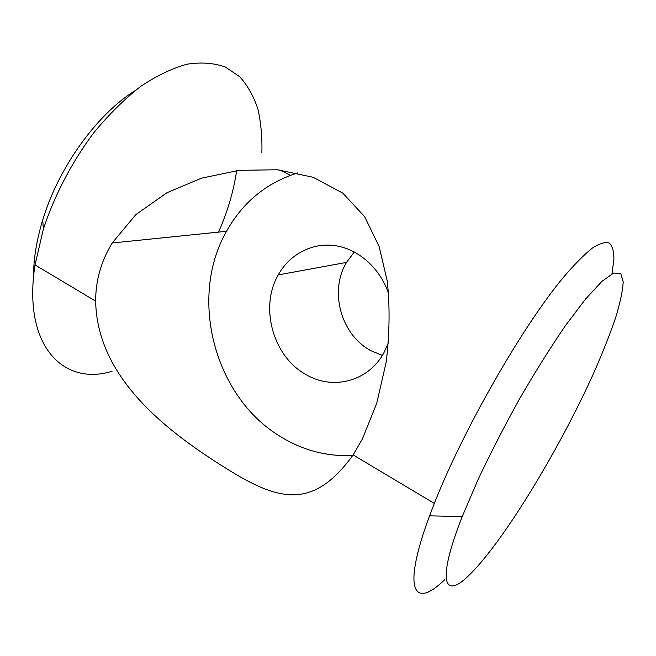 <?xml version="1.0" encoding="UTF-8"?>
<svg xmlns="http://www.w3.org/2000/svg" width="656" height="656" viewBox="0 0 656 656"><rect width="100%" height="100%" fill="white"/><g stroke="black" fill="none" stroke-linecap="round" stroke-linejoin="round"><path stroke-width="0.98" d="M290.51 175.283L279.776 170.002M382.341 355.437L371.042 350.739C341.112 335.134 328.943 291.264 346.532 262.408L354.322 251.97M611.966 273.839L613.909 259.333C613.934 251.461 612.401 246.049 609.326 243.089C605.308 241.711 599.641 243.392 592.311 248.124C584.053 254.717 574.336 264.557 563.176 277.636C522.586 326.253 463.161 429.877 434.338 503.414L429.565 515.837C401.201 592.311 414.51 609.383 444.883 579.51M112.028 371.296C63.886 386.253 22.353 346.343 35.022 264.934L43.345 229.165C54.497 195.291 72.103 161.63 93.849 132.676C108.912 114.439 124.55 98.999 140.745 86.371C156.874 75.612 172.364 68.216 187.206 64.165C201.376 62.033 214.077 62.984 225.311 67.019L239.686 76.703C247.599 85.485 253.642 96.202 257.824 108.855C260.949 122.352 262.293 136.965 261.867 152.684M220.482 464.825C163.713 428.786 96.916 376.085 95.661 301.12C95.604 280.596 101.114 261.227 112.201 243.015L135.8 214.643L166.993 192.692L201.564 178.153L239.12 170.33L277.455 169.773L313.092 177.259L342.776 193.118L364.572 216.57L379.111 246.5L387.237 280.94C389.967 306.04 389.631 333.027 386.236 361.899L376.757 403.202L362.448 438.864L353.149 454.895C311.141 513.263 274.913 499.56 220.482 464.825M470.434 573.877C444.522 600.478 435.748 583.914 462.226 516.584L477.806 480.135C490.442 453.337 504.472 426.047 519.896 398.266C535.616 371.214 550.868 346.893 565.669 325.31L585.619 298.956L601.864 281.408L613.663 273.044L620.748 273.495L623.2 281.867C622.683 290.92 620.174 302.801 615.689 317.512C610.236 333.428 603.381 350.886 595.107 369.894C561.757 445.088 505.235 539.232 470.434 573.877M218.53 232.117C227.665 211.503 233.7 191.003 236.636 170.626M135.029 90.676C97.047 114.234 58.548 167.305 42.747 219.908C36.515 240.367 33.448 259.407 33.538 277.021M352.78 455.453C327.475 456.724 303.695 450.631 281.449 437.175C214.742 398.012 188.141 298.423 226.517 231.297C242.818 202.138 266.59 182.671 297.816 172.905M388.729 293.995C380.423 268.566 358.799 249.255 335.601 245.721C312.371 242.195 289.706 254.208 278.234 274.905C259.399 307.246 273.052 356.528 305.844 374.478C332.494 390.517 368.213 381.685 383.826 352.928L388.598 342.325M434.338 503.414L353.125 454.911M95.637 301.129L35.022 264.934M462.226 516.584L429.565 515.837M42.747 219.908L43.345 229.165M112.168 242.991L226.517 231.297M278.234 274.905L346.532 262.408"/></g></svg>
